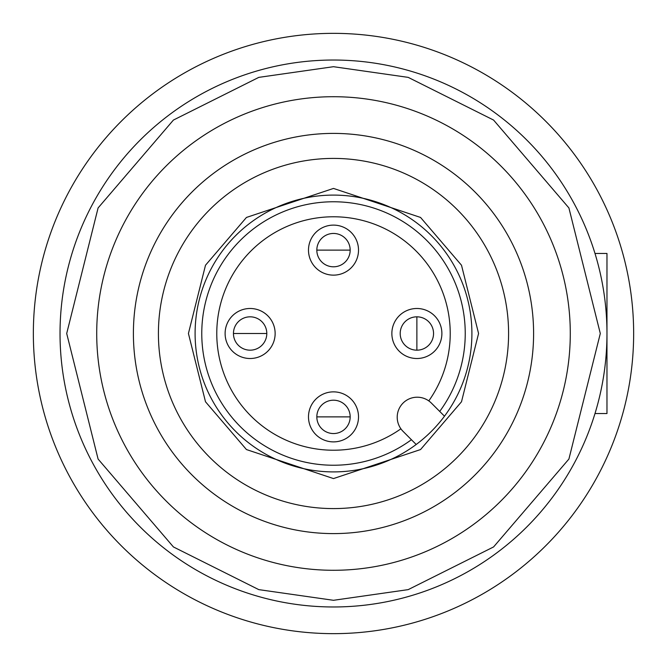 <?xml version="1.0" encoding="UTF-8"?>
<svg xmlns="http://www.w3.org/2000/svg" width="667" height="667" viewBox="0 0 667 667"><rect width="100%" height="100%" fill="white"/><g stroke="black" fill="none" stroke-linecap="round" stroke-linejoin="round"><path stroke-width="1" d="M633.65 333.5A300.15 300.15 0 0 1 333.5 633.65A300.15 300.15 0 0 1 33.35 333.5A300.15 300.15 0 0 1 333.5 33.35A300.15 300.15 0 0 1 633.65 333.5M333.5 433.55A16.675 16.675 0 0 1 316.825 416.875A16.675 16.675 0 0 1 333.5 400.2A16.675 16.675 0 0 1 350.175 416.875A16.675 16.675 0 0 1 333.5 433.55M250.125 350.175A16.675 16.675 0 0 1 233.45 333.5A16.675 16.675 0 0 1 250.125 316.825A16.675 16.675 0 0 1 266.8 333.5A16.675 16.675 0 0 1 250.125 350.175M400.2 333.5A16.675 16.675 0 0 1 416.875 316.825A16.675 16.675 0 0 1 433.55 333.5A16.675 16.675 0 0 1 416.875 350.175A16.675 16.675 0 0 1 400.2 333.5M333.5 266.8A16.675 16.675 0 0 1 316.825 250.125A16.675 16.675 0 0 1 333.5 233.45A16.675 16.675 0 0 1 350.175 250.125A16.675 16.675 0 0 1 333.5 266.8M450.225 333.5A116.725 116.725 0 0 1 428.798 400.9A116.725 116.725 0 0 0 333.5 216.775A116.725 116.725 0 0 0 216.775 333.5A116.725 116.725 0 0 0 400.9 428.798A116.725 116.725 0 0 1 216.775 333.5A116.725 116.725 0 0 1 333.5 216.775A116.725 116.725 0 0 1 450.225 333.5M358.512 416.875A25.012 25.012 0 0 1 333.5 441.887A25.012 25.012 0 0 1 308.488 416.875A25.012 25.012 0 0 1 333.5 391.863A25.012 25.012 0 0 1 358.512 416.875M275.137 333.5A25.012 25.012 0 0 1 250.125 358.512A25.012 25.012 0 0 1 225.113 333.5A25.012 25.012 0 0 1 250.125 308.488A25.012 25.012 0 0 1 275.137 333.5M441.887 333.5A25.012 25.012 0 0 1 416.875 358.512A25.012 25.012 0 0 1 391.863 333.5A25.012 25.012 0 0 1 416.875 308.488A25.012 25.012 0 0 1 441.887 333.5M358.512 250.125A25.012 25.012 0 0 1 333.5 275.137A25.012 25.012 0 0 1 308.488 250.125A25.012 25.012 0 0 1 333.5 225.113A25.012 25.012 0 0 1 358.512 250.125M333.5 471.902A138.403 138.403 0 0 1 195.097 333.5A138.403 138.403 0 0 1 333.5 195.097A138.403 138.403 0 0 1 471.902 333.5A138.403 138.403 0 0 1 333.5 471.902M333.5 96.715A236.785 236.785 0 0 0 96.715 333.5A236.785 236.785 0 0 0 333.5 570.285A236.785 236.785 0 0 0 570.285 333.5A236.785 236.785 0 0 0 333.5 96.715A236.785 236.785 0 0 1 570.285 333.5A236.785 236.785 0 0 1 333.5 570.285M333.5 60.03A273.47 273.47 0 0 0 60.03 333.5A273.47 273.47 0 0 0 333.5 606.97A273.47 273.47 0 0 0 606.97 333.5A273.47 273.47 0 0 0 333.5 60.03A273.47 273.47 0 0 1 606.97 333.5A273.47 273.47 0 0 1 333.5 606.97M333.5 133.4A200.1 200.1 0 0 1 533.6 333.5A200.1 200.1 0 0 1 333.5 533.6A200.1 200.1 0 0 1 133.4 333.5A200.1 200.1 0 0 1 333.5 133.4M333.5 158.412A175.088 175.088 0 0 1 508.587 333.5A175.088 175.088 0 0 1 333.5 508.587A175.088 175.088 0 0 1 158.412 333.5A175.088 175.088 0 0 1 333.5 158.412M439.72 411.422A131.732 131.732 0 0 0 333.5 201.767A131.732 131.732 0 0 0 201.767 333.5A131.732 131.732 0 0 0 411.422 439.72M403.068 431.366A20.01 20.01 0 0 1 417.217 397.207A20.01 20.01 0 0 1 431.366 403.068L444.489 416.191A138.403 138.403 0 0 1 416.191 444.489L403.068 431.366M594.997 413.54L606.97 413.54L606.97 253.46L594.997 253.46M333.5 416.875L350.175 416.875A16.675 16.675 0 0 0 333.5 400.2A16.675 16.675 0 0 0 316.825 416.875L333.5 416.875M250.125 333.5L266.8 333.5A16.675 16.675 0 0 0 250.125 316.825A16.675 16.675 0 0 0 233.45 333.5L250.125 333.5M416.875 333.5L416.875 350.175A16.675 16.675 0 0 0 433.55 333.5A16.675 16.675 0 0 0 416.875 316.825L416.875 333.5M333.5 250.125L350.175 250.125A16.675 16.675 0 0 0 333.5 233.45A16.675 16.675 0 0 0 316.825 250.125L333.5 250.125M333.5 188.428L246.457 217.442L205.494 265.233L188.428 333.5L205.494 401.767L246.457 449.558L333.5 478.572L420.543 449.558L461.506 401.767L478.572 333.5L461.506 265.233L420.543 217.442L333.5 188.428M333.5 600.3L258.796 589.628L173.42 546.94L98.091 459.054L66.7 333.5L98.091 207.946L173.42 120.06L258.796 77.372L333.5 66.7L408.204 77.372L493.58 120.06L568.909 207.946L600.3 333.5L568.909 459.054L493.58 546.94L408.204 589.628L333.5 600.3"/></g></svg>
